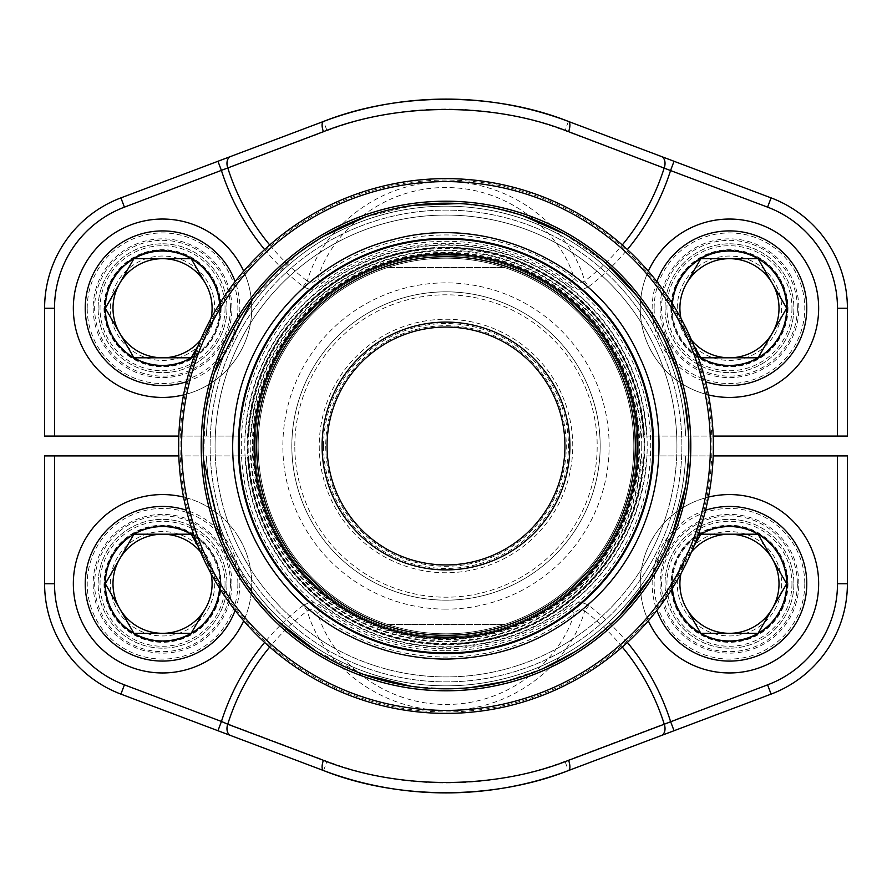 <?xml version="1.0" encoding="UTF-8"?>
<svg xmlns="http://www.w3.org/2000/svg" width="892" height="892" viewBox="0 0 892 892"><rect width="100%" height="100%" fill="white"/><g stroke="black" fill="none" stroke-linecap="round" stroke-linejoin="round"><path stroke-width="0.67" stroke-dasharray="4.46 3.34" d="M387.284 624.4A187.811 187.811 0 0 0 504.716 624.4A187.811 187.811 0 0 1 387.284 624.4L504.716 624.4L387.284 624.4M387.284 267.6A187.811 187.811 0 0 1 504.716 267.6A187.811 187.811 0 0 0 387.284 267.6L504.716 267.6L387.284 267.6M676.928 446A230.928 230.928 0 0 0 330.531 246.014A230.928 230.928 0 0 0 330.531 645.986A230.928 230.928 0 0 0 676.928 446M681.889 446A235.889 235.889 0 0 1 328.055 650.279A235.889 235.889 0 0 1 328.055 241.721A235.889 235.889 0 0 1 681.889 446A235.889 235.889 0 0 0 446 210.111A235.889 235.889 0 0 0 210.111 446A235.889 235.889 0 0 0 446 681.889A235.889 235.889 0 0 0 681.889 446M215.072 446A230.928 230.928 0 0 1 561.469 246.014A230.928 230.928 0 0 1 561.469 645.986A230.928 230.928 0 0 1 215.072 446M644.225 446A198.225 198.225 0 0 1 346.888 617.665A198.225 198.225 0 0 1 346.888 274.335A198.225 198.225 0 0 1 644.225 446A198.225 198.225 0 0 1 446 644.225A198.225 198.225 0 0 1 247.775 446A198.225 198.225 0 0 1 446 247.775A198.225 198.225 0 0 1 644.225 446A198.225 198.225 0 0 1 446 644.225A198.225 198.225 0 0 1 247.775 446A198.225 198.225 0 0 1 446 247.775A198.225 198.225 0 0 1 644.225 446M600.171 446A154.171 154.171 0 0 1 368.92 579.51A154.171 154.171 0 0 1 368.92 312.49A154.171 154.171 0 0 1 600.171 446A154.171 154.171 0 0 0 446 291.829A154.171 154.171 0 0 0 291.829 446A154.171 154.171 0 0 0 446 600.171A154.171 154.171 0 0 0 600.171 446A154.171 154.171 0 0 0 446 291.829A154.171 154.171 0 0 0 291.829 446A154.171 154.171 0 0 0 446 600.171A154.171 154.171 0 0 0 600.171 446M564.937 446A118.937 118.937 0 0 1 446 564.937A118.937 118.937 0 0 1 327.063 446A118.937 118.937 0 0 1 446 327.063A118.937 118.937 0 0 1 564.937 446A118.937 118.937 0 0 1 446 564.937A118.937 118.937 0 0 1 327.063 446A118.937 118.937 0 0 1 446 327.063A118.937 118.937 0 0 1 564.937 446M446 713.377A267.377 267.377 0 0 0 713.377 446A267.377 267.377 0 0 0 446 178.623A267.377 267.377 0 0 0 178.623 446A267.377 267.377 0 0 1 446 178.623A267.377 267.377 0 0 1 713.377 446A267.377 267.377 0 0 1 446 713.377M633.811 446A187.811 187.811 0 0 0 352.095 283.344A187.811 187.811 0 0 0 352.095 608.656A187.811 187.811 0 0 0 633.811 446A187.811 187.811 0 0 1 352.095 608.656A187.811 187.811 0 0 1 352.095 283.344A187.811 187.811 0 0 1 633.811 446A187.811 187.811 0 0 0 352.095 283.344A187.811 187.811 0 0 0 352.095 608.656A187.811 187.811 0 0 0 633.811 446A187.811 187.811 0 0 1 352.095 608.656A187.811 187.811 0 0 1 352.095 283.344A187.811 187.811 0 0 1 633.811 446M446 653.635A207.635 207.635 0 0 0 625.816 342.182A207.635 207.635 0 0 0 266.184 342.182A207.635 207.635 0 0 0 446 653.635M446 636.788A190.788 190.788 0 0 1 280.768 350.601A190.788 190.788 0 0 1 611.232 350.601A190.788 190.788 0 0 1 446 636.788A190.788 190.788 0 0 1 280.768 350.601A190.788 190.788 0 0 1 611.232 350.601A190.788 190.788 0 0 1 446 636.788M446 652.699A206.699 206.699 0 0 1 266.998 342.651A206.699 206.699 0 0 1 625.002 342.651A206.699 206.699 0 0 1 446 652.699A206.699 206.699 0 0 1 266.998 342.651A206.699 206.699 0 0 1 625.002 342.651A206.699 206.699 0 0 1 446 652.699M470.865 687.542L446 688.825A242.825 242.825 0 0 1 235.711 324.588A242.825 242.825 0 0 1 656.289 324.588A242.825 242.825 0 0 1 446 688.825L411.268 686.327M110.352 308.231A52.182 52.182 0 0 1 188.636 263.04A52.182 52.182 0 0 1 188.636 353.433A52.182 52.182 0 0 1 110.352 308.231M219.588 303.771A57.222 57.222 0 0 1 194.278 355.852M251.745 308.231A89.2 89.2 0 0 1 117.945 385.489A89.2 89.2 0 0 1 117.945 230.983A89.2 89.2 0 0 1 251.745 308.231A89.2 89.2 0 0 1 183.551 394.922A89.2 89.2 0 0 0 243.683 271.19A89.2 89.2 0 0 1 251.745 308.231M220.525 308.231A57.98 57.98 0 0 1 133.555 358.45A57.98 57.98 0 0 1 133.555 258.022A57.98 57.98 0 0 1 220.525 308.231A57.98 57.98 0 0 0 162.545 250.251A57.98 57.98 0 0 0 104.554 308.231A57.98 57.98 0 0 0 162.545 366.222A57.98 57.98 0 0 0 220.525 308.231M211.047 318.377A49.551 49.551 0 0 1 205.461 333.017L219.766 308.231L218.339 305.778L219.766 308.231L205.461 333.017A49.551 49.551 0 0 1 200.488 340.12M713.199 455.912L646.522 455.912A200.767 200.767 0 0 1 446 646.767A200.767 200.767 0 0 1 245.478 455.912L253.729 455.912A192.527 192.527 0 0 0 446 638.527A192.527 192.527 0 0 0 638.271 455.912A192.527 192.527 0 0 1 446 638.527A192.527 192.527 0 0 1 253.729 455.912L44.6 455.912L44.6 583.769A117.945 117.945 0 0 0 120.911 694.121L230.76 735.554M837.488 455.912L837.488 583.769A108.032 108.032 0 0 1 767.588 684.844L564.937 761.289L568.438 770.565L771.089 694.121A117.945 117.945 0 0 0 847.4 583.769L847.4 455.912L646.522 455.912M245.478 455.912L178.801 455.912M627.366 642.452A235.633 235.633 0 0 0 588.809 605.456C581.985 601.398 575.385 601.933 569.04 607.062L574.113 613.718C577.024 609.615 580.547 608.667 584.673 610.886C571.482 659.21 517.605 710.556 446.167 710.355C375.398 710.645 320.317 659.534 307.327 610.886C311.453 608.667 314.965 609.615 317.887 613.718C330.497 658.173 381.129 704.702 446.245 704.446C511.874 704.702 561.637 657.382 574.113 613.718A211.047 211.047 0 0 1 317.887 613.718L322.96 607.062C316.604 601.933 310.015 601.398 303.191 605.456L307.327 610.886A228.809 228.809 0 0 0 269.707 647.034M804.785 583.769A75.329 75.329 0 0 1 691.791 648.997A75.329 75.329 0 0 1 691.791 518.531A75.329 75.329 0 0 1 804.785 583.769M237.863 583.769A75.329 75.329 0 0 1 124.88 648.997A75.329 75.329 0 0 1 124.88 518.531A75.329 75.329 0 0 1 237.863 583.769M201.391 455.912A244.809 244.809 0 0 0 446 690.809A244.809 244.809 0 0 0 690.609 455.912M231.92 583.769A69.375 69.375 0 0 0 127.857 523.682A69.375 69.375 0 0 0 127.857 643.846A69.375 69.375 0 0 0 231.92 583.769M798.831 583.769A69.375 69.375 0 0 0 694.768 523.682A69.375 69.375 0 0 0 694.768 643.846A69.375 69.375 0 0 0 798.831 583.769M685.647 455.912A239.848 239.848 0 0 1 446 685.848A239.848 239.848 0 0 1 206.353 455.912A239.848 239.848 0 0 0 446 685.848A239.848 239.848 0 0 0 685.647 455.912M248.768 455.912A197.478 197.478 0 0 0 446 643.478A197.478 197.478 0 0 0 643.232 455.912M226.969 583.769A64.425 64.425 0 0 1 130.332 639.553A64.425 64.425 0 0 1 130.332 527.975A64.425 64.425 0 0 1 226.969 583.769A64.425 64.425 0 0 0 130.332 527.975A64.425 64.425 0 0 0 130.332 639.553A64.425 64.425 0 0 0 226.969 583.769M793.88 583.769A64.425 64.425 0 0 1 697.243 639.553A64.425 64.425 0 0 1 697.243 527.975A64.425 64.425 0 0 1 793.88 583.769A64.425 64.425 0 0 0 697.243 527.975A64.425 64.425 0 0 0 697.243 639.553A64.425 64.425 0 0 0 793.88 583.769M588.809 605.456L584.673 610.886A228.809 228.809 0 0 1 622.293 647.034M178.801 436.088L245.478 436.088A200.767 200.767 0 0 1 446 245.233A200.767 200.767 0 0 1 646.522 436.088L638.271 436.088A192.527 192.527 0 0 0 446 253.473A192.527 192.527 0 0 0 253.729 436.088A192.527 192.527 0 0 1 446 253.473A192.527 192.527 0 0 1 638.271 436.088L847.4 436.088L847.4 308.231A117.945 117.945 0 0 0 771.089 197.879L568.438 121.435L564.937 130.711L767.588 207.156A108.032 108.032 0 0 1 837.488 308.231L837.488 436.088M54.512 436.088L54.512 308.231A108.032 108.032 0 0 1 124.412 207.156L327.063 130.711L323.562 121.435L120.911 197.879A117.945 117.945 0 0 0 44.6 308.231L44.6 436.088L245.478 436.088M646.522 436.088L713.199 436.088M264.634 249.548A235.633 235.633 0 0 0 303.191 286.544C310.015 290.602 316.615 290.067 322.96 284.938L317.887 278.282C314.976 282.385 311.453 283.333 307.327 281.114C320.518 232.79 374.395 181.444 445.833 181.645C516.602 181.355 571.683 232.466 584.673 281.114C580.547 283.333 577.035 282.385 574.113 278.282C561.503 233.827 510.871 187.298 445.755 187.554C380.126 187.298 330.363 234.618 317.887 278.282A211.047 211.047 0 0 1 574.113 278.282L569.04 284.938C575.396 290.067 581.985 290.602 588.809 286.544L584.673 281.114A228.809 228.809 0 0 0 622.293 244.965M87.215 308.231A75.329 75.329 0 0 1 200.209 243.003A75.329 75.329 0 0 1 200.209 373.469A75.329 75.329 0 0 1 87.215 308.231M654.137 308.231A75.329 75.329 0 0 1 767.12 243.003A75.329 75.329 0 0 1 767.12 373.469A75.329 75.329 0 0 1 654.137 308.231M690.609 436.088A244.809 244.809 0 0 0 446 201.191A244.809 244.809 0 0 0 201.391 436.088M660.08 308.231A69.375 69.375 0 0 0 764.143 368.318A69.375 69.375 0 0 0 764.143 248.154A69.375 69.375 0 0 0 660.08 308.231M93.169 308.231A69.375 69.375 0 0 0 197.232 368.318A69.375 69.375 0 0 0 197.232 248.154A69.375 69.375 0 0 0 93.169 308.231M206.353 436.088A239.848 239.848 0 0 1 446 206.152A239.848 239.848 0 0 1 685.647 436.088A239.848 239.848 0 0 0 446 206.152A239.848 239.848 0 0 0 206.353 436.088M643.232 436.088A197.478 197.478 0 0 0 446 248.522A197.478 197.478 0 0 0 248.768 436.088M665.031 308.231A64.425 64.425 0 0 1 761.668 252.447A64.425 64.425 0 0 1 761.668 364.025A64.425 64.425 0 0 1 665.031 308.231A64.425 64.425 0 0 0 761.668 364.025A64.425 64.425 0 0 0 761.668 252.447A64.425 64.425 0 0 0 665.031 308.231M98.12 308.231A64.425 64.425 0 0 1 194.757 252.447A64.425 64.425 0 0 1 194.757 364.025A64.425 64.425 0 0 1 98.12 308.231A64.425 64.425 0 0 0 194.757 364.025A64.425 64.425 0 0 0 194.757 252.447A64.425 64.425 0 0 0 98.12 308.231M303.191 286.544L307.327 281.114A228.809 228.809 0 0 1 269.707 244.965M446 609.136A163.136 163.136 0 0 1 304.718 364.427A163.136 163.136 0 0 1 587.282 364.427A163.136 163.136 0 0 1 446 609.136M677.273 308.231A52.182 52.182 0 0 1 755.546 263.04A52.182 52.182 0 0 1 755.546 353.433A52.182 52.182 0 0 1 677.273 308.231M697.722 355.852A57.222 57.222 0 0 1 672.412 303.771M818.655 308.231A89.2 89.2 0 0 1 684.855 385.489A89.2 89.2 0 0 1 684.855 230.983A89.2 89.2 0 0 1 818.655 308.231M787.446 308.231A57.98 57.98 0 0 1 700.465 358.45A57.98 57.98 0 0 1 700.465 258.022A57.98 57.98 0 0 1 787.446 308.231A57.98 57.98 0 0 0 729.455 250.251A57.98 57.98 0 0 0 671.475 308.231A57.98 57.98 0 0 0 729.455 366.222A57.98 57.98 0 0 0 787.446 308.231M672.233 308.231L673.661 305.778L672.233 308.231L693.82 345.617L672.233 308.231M680.953 318.377A49.551 49.551 0 0 0 691.512 340.12M708.449 394.922A89.2 89.2 0 0 1 648.317 271.19A89.2 89.2 0 0 0 708.449 394.922M110.352 583.769A52.182 52.182 0 0 1 188.636 538.567A52.182 52.182 0 0 1 188.636 628.96A52.182 52.182 0 0 1 110.352 583.769M194.278 536.148A57.222 57.222 0 0 1 219.588 588.229M251.745 583.769A89.2 89.2 0 0 1 117.945 661.017A89.2 89.2 0 0 1 117.945 506.511A89.2 89.2 0 0 1 243.683 620.81A89.2 89.2 0 0 0 183.551 497.078A89.2 89.2 0 0 1 251.745 583.769M220.525 583.769A57.98 57.98 0 0 1 133.555 633.978A57.98 57.98 0 0 1 133.555 533.55A57.98 57.98 0 0 1 220.525 583.769A57.98 57.98 0 0 0 162.545 525.778A57.98 57.98 0 0 0 104.554 583.769A57.98 57.98 0 0 0 162.545 641.749A57.98 57.98 0 0 0 220.525 583.769M219.766 583.769L218.339 586.222L219.766 583.769L198.18 546.383L219.766 583.769M211.047 573.623A49.551 49.551 0 0 0 200.488 551.88M677.273 583.769A52.182 52.182 0 0 1 755.546 538.567A52.182 52.182 0 0 1 755.546 628.96A52.182 52.182 0 0 1 677.273 583.769M672.412 588.229A57.222 57.222 0 0 1 697.722 536.148M818.655 583.769A89.2 89.2 0 0 1 684.855 661.017A89.2 89.2 0 0 1 684.855 506.511A89.2 89.2 0 0 1 818.655 583.769M787.446 583.769A57.98 57.98 0 0 1 700.465 633.978A57.98 57.98 0 0 1 700.465 533.55A57.98 57.98 0 0 1 787.446 583.769A57.98 57.98 0 0 0 729.455 525.778A57.98 57.98 0 0 0 671.475 583.769A57.98 57.98 0 0 0 729.455 641.749A57.98 57.98 0 0 0 787.446 583.769M691.512 551.88A49.551 49.551 0 0 0 686.539 558.983L672.233 583.769L673.661 586.222L672.233 583.769L686.539 558.983A49.551 49.551 0 0 0 680.953 573.623M648.317 620.81A89.2 89.2 0 0 1 708.449 497.078A89.2 89.2 0 0 0 648.317 620.81M252.38 446A193.62 193.62 0 0 0 446 639.62A193.62 193.62 0 0 0 639.62 446A193.62 193.62 0 0 0 446 252.38A193.62 193.62 0 0 0 252.38 446M180.072 446A265.928 265.928 0 0 1 446 180.072A265.928 265.928 0 0 1 711.928 446A265.928 265.928 0 0 1 446 711.928A265.928 265.928 0 0 1 180.072 446M641.749 446A195.749 195.749 0 0 1 348.125 615.525A195.749 195.749 0 0 1 348.125 276.475A195.749 195.749 0 0 1 641.749 446M244.809 446A201.191 201.191 0 0 0 546.595 620.241A201.191 201.191 0 0 0 546.595 271.759A201.191 201.191 0 0 0 244.809 446M319.247 446A126.753 126.753 0 0 0 509.377 555.772A126.753 126.753 0 0 0 509.377 336.228A126.753 126.753 0 0 0 319.247 446M294.806 446A151.194 151.194 0 0 1 521.597 315.066A151.194 151.194 0 0 1 521.597 576.934A151.194 151.194 0 0 1 294.806 446M325.736 446A120.264 120.264 0 0 0 506.132 550.152A120.264 120.264 0 0 0 506.132 341.848A120.264 120.264 0 0 0 325.736 446M323.54 446A122.46 122.46 0 0 1 507.225 339.952A122.46 122.46 0 0 1 507.225 552.048A122.46 122.46 0 0 1 323.54 446M446 239.023A206.977 206.977 0 0 1 652.977 446A206.977 206.977 0 0 1 446 652.977A206.977 206.977 0 0 1 239.023 446A206.977 206.977 0 0 1 446 239.023M446 638.917A192.917 192.917 0 0 1 278.928 349.541A192.917 192.917 0 0 1 613.072 349.541A192.917 192.917 0 0 1 446 638.917M446 644.715A198.715 198.715 0 0 1 273.911 346.642A198.715 198.715 0 0 1 618.089 346.642A198.715 198.715 0 0 1 446 644.715M446 650.714A204.714 204.714 0 0 0 623.285 343.643A204.714 204.714 0 0 0 268.715 343.643A204.714 204.714 0 0 0 446 650.714M186.461 381.754A77.303 77.303 0 0 0 235.12 281.616M230.437 308.231A67.892 67.892 0 0 1 128.593 367.036A67.892 67.892 0 0 1 128.593 249.437A67.892 67.892 0 0 1 230.437 308.231M225.052 308.231A62.507 62.507 0 0 1 131.291 362.375A62.507 62.507 0 0 1 131.291 254.097A62.507 62.507 0 0 1 225.052 308.231M221.093 308.231A58.549 58.549 0 0 1 133.265 358.941A58.549 58.549 0 0 1 133.265 257.532A58.549 58.549 0 0 1 221.093 308.231M767.588 684.844L771.089 694.121A117.945 117.945 0 0 0 847.4 583.769L837.488 583.769M54.512 583.769L44.6 583.769A117.945 117.945 0 0 0 120.911 694.121L124.412 684.844A108.032 108.032 0 0 1 54.512 583.769L54.512 455.912M303.191 605.456A235.633 235.633 0 0 0 264.634 642.452M322.96 607.062A202.674 202.674 0 0 0 569.04 607.062M564.937 761.289A336.975 336.975 0 0 1 327.063 761.289L124.412 684.844M323.562 770.565L327.063 761.289M251.098 455.912A195.158 195.158 0 0 0 446 641.158A195.158 195.158 0 0 0 640.902 455.912M124.412 207.156L120.911 197.879A117.945 117.945 0 0 0 44.6 308.231L54.512 308.231M837.488 308.231L847.4 308.231A117.945 117.945 0 0 0 771.089 197.879L767.588 207.156M588.809 286.544A235.633 235.633 0 0 0 627.366 249.548M569.04 284.938A202.674 202.674 0 0 0 322.96 284.938M327.063 130.711A336.975 336.975 0 0 1 564.937 130.711M640.902 436.088A195.158 195.158 0 0 0 446 250.842A195.158 195.158 0 0 0 251.098 436.088M656.88 281.616A77.303 77.303 0 0 0 705.539 381.754M797.348 308.231A67.892 67.892 0 0 1 695.515 367.036A67.892 67.892 0 0 1 695.515 249.437A67.892 67.892 0 0 1 797.348 308.231M791.962 308.231A62.507 62.507 0 0 1 698.202 362.375A62.507 62.507 0 0 1 698.202 254.097A62.507 62.507 0 0 1 791.962 308.231M788.004 308.231A58.549 58.549 0 0 1 700.187 358.941A58.549 58.549 0 0 1 700.187 257.532A58.549 58.549 0 0 1 788.004 308.231M235.12 610.384A77.303 77.303 0 0 0 186.461 510.246M230.437 583.769A67.892 67.892 0 0 1 128.593 642.563A67.892 67.892 0 0 1 128.593 524.964A67.892 67.892 0 0 1 230.437 583.769M225.052 583.769A62.507 62.507 0 0 1 131.291 637.903A62.507 62.507 0 0 1 131.291 529.625A62.507 62.507 0 0 1 225.052 583.769M221.093 583.769A58.549 58.549 0 0 1 133.265 634.468A58.549 58.549 0 0 1 133.265 533.059A58.549 58.549 0 0 1 221.093 583.769M705.539 510.246A77.303 77.303 0 0 0 656.88 610.384M797.348 583.769A67.892 67.892 0 0 1 695.515 642.563A67.892 67.892 0 0 1 695.515 524.964A67.892 67.892 0 0 1 797.348 583.769M791.962 583.769A62.507 62.507 0 0 1 698.202 637.903A62.507 62.507 0 0 1 698.202 529.625A62.507 62.507 0 0 1 791.962 583.769M788.004 583.769A58.549 58.549 0 0 1 700.187 634.468A58.549 58.549 0 0 1 700.187 533.059A58.549 58.549 0 0 1 788.004 583.769M363.992 674.553L315.668 650.881M277.401 620.743L254.131 594.83L222.331 540.53M203.554 459.536L205.082 415.56L214.537 372.588M252.871 298.82L297.17 254.131L323.963 236.068M365.163 217.024L414.078 205.283M459.436 203.554L491.503 207.479L522.768 215.63M564.302 233.938L605.445 262.861M636.743 295.743L655.007 322.391L665.031 341.168M676.392 369.31L684.844 402.203M688.434 432.352L688.702 453.627L685.335 487.021M672.925 532.413L649.287 578.797M619.862 615.513L594.83 637.869L574.392 652.097M543.072 668.576L505.719 681.365M446 644.124C386.849 643.043 337.31 620.676 297.382 577.024C253.183 524.072 238.755 463.974 254.097 396.728C282.285 273.911 432.732 211.114 535.947 269.473C588.151 297.292 622.137 339.707 637.903 396.728C650.647 449.601 643.522 499.643 616.528 546.852C576.823 609.325 519.98 641.749 446 644.124"/><path stroke-width="1.34" d="M564.937 446A118.937 118.937 0 0 0 386.537 342.996A118.937 118.937 0 0 0 386.537 549.004A118.937 118.937 0 0 0 564.937 446M569.888 446A123.888 123.888 0 0 1 384.051 553.296A123.888 123.888 0 0 1 384.051 338.704A123.888 123.888 0 0 1 569.888 446M178.623 446A267.377 267.377 0 0 0 446 713.377A267.377 267.377 0 0 1 214.448 312.312A267.377 267.377 0 0 1 677.552 312.312A267.377 267.377 0 0 1 446 713.377A267.377 267.377 0 0 1 214.448 312.312A267.377 267.377 0 0 1 677.552 312.312A267.377 267.377 0 0 1 446 713.377A267.377 267.377 0 0 1 178.623 446M446 653.635A207.635 207.635 0 0 1 266.184 342.182A207.635 207.635 0 0 1 625.816 342.182A207.635 207.635 0 0 1 446 653.635M446 688.825A242.825 242.825 0 0 0 656.289 324.588A242.825 242.825 0 0 0 235.711 324.588A242.825 242.825 0 0 0 446 688.825M194.278 355.852A57.222 57.222 0 0 1 105.323 308.231A57.222 57.222 0 0 1 191.156 258.68A57.222 57.222 0 0 1 219.588 303.771M200.488 340.12A49.551 49.551 0 0 1 162.545 357.792L191.156 357.792L198.18 345.617L191.156 357.792L133.934 357.792L105.323 308.231L133.934 258.68L191.156 258.68L205.461 283.455A49.551 49.551 0 0 0 162.545 258.68L191.156 258.68L205.461 283.455A49.551 49.551 0 0 1 211.047 318.377M162.545 258.68A49.551 49.551 0 0 0 119.628 283.455L133.934 258.68L162.545 258.68M119.628 283.455A49.551 49.551 0 0 0 119.628 333.017L105.323 308.231L119.628 283.455M119.628 333.017A49.551 49.551 0 0 0 162.545 357.792L133.934 357.792L119.628 333.017M183.551 394.922A89.2 89.2 0 0 1 77.359 334.701A89.2 89.2 0 0 1 130.723 224.907A89.2 89.2 0 0 1 243.683 271.19A89.2 89.2 0 0 0 130.723 224.907A89.2 89.2 0 0 0 77.359 334.701A89.2 89.2 0 0 0 183.551 394.922M217.96 730.726L120.911 694.121A117.945 117.945 0 0 1 44.6 583.769L44.6 455.912L54.512 455.912L54.512 583.769A108.032 108.032 0 0 0 124.412 684.844L221.45 721.45L217.96 730.726L323.562 770.565L230.76 735.554A9.912 6.824 110.7 0 1 227.739 724.226L323.406 760.318C397.274 789.81 494.48 789.899 568.594 760.318L664.261 724.226A9.912 6.824 69.3 0 1 661.24 735.554L674.04 730.726L670.55 721.45A235.633 235.633 0 0 0 627.366 642.452M622.293 647.034A228.809 228.809 0 0 1 664.261 724.226L767.588 684.844A108.032 108.032 0 0 0 837.488 583.769L837.488 455.912L847.4 455.912L847.4 583.769A117.945 117.945 0 0 1 771.089 694.121L674.04 730.726M661.24 735.554L568.438 770.565C493.744 800.046 397.787 800.057 323.562 770.565A346.888 346.888 0 0 0 568.438 770.565A9.912 3.769 69.3 0 0 568.594 760.318M837.488 455.912L713.199 455.912M178.801 455.912L54.512 455.912M264.634 642.452A235.633 235.633 0 0 0 221.45 721.45L227.739 724.226A228.809 228.809 0 0 1 269.707 647.034M323.406 760.318A9.912 3.769 110.7 0 0 323.562 770.565A346.888 346.888 0 0 0 568.438 770.565M674.04 161.274L771.089 197.879A117.945 117.945 0 0 1 847.4 308.231L847.4 436.088L837.488 436.088L837.488 308.231A108.032 108.032 0 0 0 767.588 207.156L670.55 170.55L674.04 161.274L568.438 121.435A346.888 346.888 0 0 0 323.562 121.435C398.256 91.954 494.213 91.943 568.438 121.435A346.888 346.888 0 0 0 323.562 121.435L217.96 161.274L221.45 170.55A235.633 235.633 0 0 0 264.634 249.548M627.366 249.548A235.633 235.633 0 0 0 670.55 170.55L568.594 131.681C494.726 102.19 397.52 102.101 323.406 131.681L124.412 207.156A108.032 108.032 0 0 0 54.512 308.231L54.512 436.088L44.6 436.088L44.6 308.231A117.945 117.945 0 0 1 120.911 197.879L217.96 161.274M54.512 436.088L178.801 436.088M713.199 436.088L837.488 436.088M622.293 244.965A228.809 228.809 0 0 0 664.261 167.774A9.912 6.824 -69.3 0 0 661.24 156.446M568.594 131.681A9.912 3.769 -69.3 0 0 568.438 121.435M323.406 131.681A9.912 3.769 -110.7 0 1 323.562 121.435M269.707 244.965A228.809 228.809 0 0 1 227.739 167.774A9.912 6.824 -110.7 0 1 230.76 156.446M672.412 303.771A57.222 57.222 0 0 1 758.066 258.68A57.222 57.222 0 0 1 758.066 357.792A57.222 57.222 0 0 1 697.722 355.852M680.953 318.377A49.551 49.551 0 0 1 686.539 283.455L700.844 258.68L758.066 258.68L786.677 308.231L772.372 333.017A49.551 49.551 0 0 0 729.455 258.68A49.551 49.551 0 0 0 686.539 283.455L700.844 258.68L758.066 258.68L786.677 308.231L758.066 357.792L700.844 357.792L693.82 345.617L700.844 357.792L729.455 357.792A49.551 49.551 0 0 0 772.372 333.017L758.066 357.792L729.455 357.792A49.551 49.551 0 0 1 691.512 340.12M818.655 308.231A89.2 89.2 0 0 1 708.449 394.922A89.2 89.2 0 0 0 818.655 308.231A89.2 89.2 0 0 0 648.317 271.19A89.2 89.2 0 0 1 818.655 308.231M219.588 588.229A57.222 57.222 0 0 1 133.934 633.32A57.222 57.222 0 0 1 133.934 534.208A57.222 57.222 0 0 1 194.278 536.148M211.047 573.623A49.551 49.551 0 0 1 205.461 608.545L191.156 633.32L162.545 633.32A49.551 49.551 0 0 0 205.461 608.545L191.156 633.32L133.934 633.32L105.323 583.769L133.934 534.208L191.156 534.208L198.18 546.383L191.156 534.208L162.545 534.208A49.551 49.551 0 0 0 119.628 558.983L133.934 534.208L162.545 534.208A49.551 49.551 0 0 1 200.488 551.88M119.628 558.983A49.551 49.551 0 0 0 119.628 608.545L105.323 583.769L119.628 558.983M119.628 608.545A49.551 49.551 0 0 0 162.545 633.32L133.934 633.32L119.628 608.545M243.683 620.81A89.2 89.2 0 0 1 130.723 667.093A89.2 89.2 0 0 1 77.359 557.299A89.2 89.2 0 0 1 183.551 497.078A89.2 89.2 0 0 0 77.359 557.299A89.2 89.2 0 0 0 130.723 667.093A89.2 89.2 0 0 0 243.683 620.81M697.722 536.148A57.222 57.222 0 0 1 786.677 583.769A57.222 57.222 0 0 1 700.844 633.32A57.222 57.222 0 0 1 672.412 588.229M691.512 551.88A49.551 49.551 0 0 1 729.455 534.208L758.066 534.208L772.372 558.983L786.677 583.769L772.372 608.545A49.551 49.551 0 0 0 729.455 534.208L700.844 534.208L693.82 546.383L700.844 534.208L758.066 534.208L786.677 583.769L758.066 633.32L700.844 633.32L686.539 608.545A49.551 49.551 0 0 0 729.455 633.32L700.844 633.32L686.539 608.545A49.551 49.551 0 0 1 680.953 573.623M772.372 608.545A49.551 49.551 0 0 1 729.455 633.32L758.066 633.32L772.372 608.545M818.655 583.769A89.2 89.2 0 0 1 648.317 620.81A89.2 89.2 0 0 0 818.655 583.769A89.2 89.2 0 0 0 708.449 497.078A89.2 89.2 0 0 1 818.655 583.769M635.327 446A189.327 189.327 0 0 0 351.337 282.039A189.327 189.327 0 0 0 351.337 609.961A189.327 189.327 0 0 0 635.327 446M446 652.977A206.977 206.977 0 0 0 652.977 446A206.977 206.977 0 0 0 446 239.023A206.977 206.977 0 0 0 239.023 446A206.977 206.977 0 0 0 446 652.977M446 254.097A191.903 191.903 0 0 1 637.903 446A191.903 191.903 0 0 1 446 637.903A191.903 191.903 0 0 1 254.097 446A191.903 191.903 0 0 1 446 254.097M446 710.4A264.4 264.4 0 0 0 674.976 313.794A264.4 264.4 0 0 0 217.024 313.794A264.4 264.4 0 0 0 446 710.4M446 690.809A244.809 244.809 0 0 1 233.994 323.595A244.809 244.809 0 0 1 658.006 323.595A244.809 244.809 0 0 1 446 690.809M235.12 281.616A77.303 77.303 0 0 0 136.822 235.332A77.303 77.303 0 0 0 89.323 333.05A77.303 77.303 0 0 0 186.461 381.754M837.488 583.769L847.4 583.769A117.945 117.945 0 0 1 771.089 694.121L767.588 684.844M124.412 684.844L120.911 694.121A117.945 117.945 0 0 1 44.6 583.769L54.512 583.769M54.512 308.231L44.6 308.231A117.945 117.945 0 0 1 120.911 197.879L124.412 207.156M767.588 207.156L771.089 197.879A117.945 117.945 0 0 1 847.4 308.231L837.488 308.231M705.539 381.754A77.303 77.303 0 0 0 806.769 308.231A77.303 77.303 0 0 0 656.88 281.616M186.461 510.246A77.303 77.303 0 0 0 89.323 558.95A77.303 77.303 0 0 0 136.822 656.668A77.303 77.303 0 0 0 235.12 610.384M656.88 610.384A77.303 77.303 0 0 0 806.769 583.769A77.303 77.303 0 0 0 705.539 510.246M446 659.088C411.926 658.976 379.68 651.238 349.263 635.862C271.904 597.974 223.256 507.949 234.206 422.618C242.133 336.953 309.256 259.706 393.004 239.602C488.849 213.065 598.175 264.511 638.806 355.272C677.262 434.125 659.567 535.512 596.681 596.681C554.712 637.423 504.482 658.229 446 659.088M411.268 686.327L363.992 674.553M315.668 650.881L277.401 620.743M222.331 540.53L203.554 459.536M214.537 372.588L252.871 298.82M323.963 236.068L365.163 217.024M414.078 205.283L459.436 203.554M522.768 215.63L564.302 233.938M605.445 262.861L636.743 295.743M665.031 341.168L676.392 369.31M684.844 402.203L688.434 432.352M685.335 487.021L672.925 532.413M649.287 578.797L619.862 615.513M574.392 652.097L543.072 668.576M505.719 681.365L470.865 687.542"/></g></svg>
